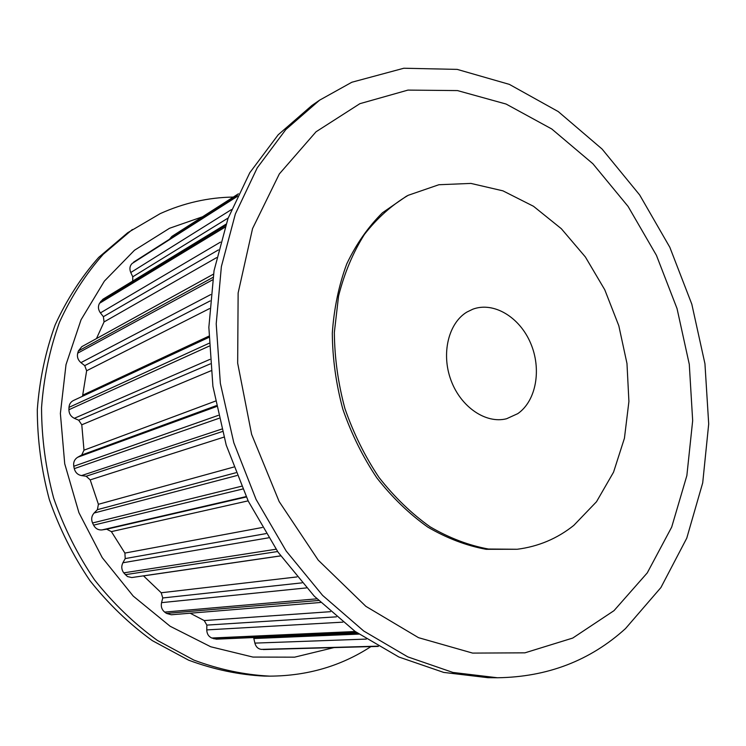 <?xml version="1.0" encoding="UTF-8"?>
<svg xmlns="http://www.w3.org/2000/svg" width="746" height="746" viewBox="0 0 746 746"><rect width="100%" height="100%" fill="white"/><g stroke="black" fill="none" stroke-linecap="round" stroke-linejoin="round"><path stroke-width="1.12" d="M517.808 413.629L506.59 418.739C486.056 424.082 460.944 407.223 451.06 380.46C440.989 353.772 448.421 323.093 466.931 312.052L472.861 309.18C493.749 301.412 519.626 317.125 530.602 343.141C541.792 369.037 536.327 400.788 517.808 413.629M573.795 525.389C557.271 538.593 538.407 546.548 517.211 549.261L488.434 549.028C468.693 545.391 449.241 537.978 430.06 526.788C411.419 513.518 394.401 497.069 379.005 477.449C364.897 456.31 353.539 433.342 344.913 408.547C338.097 383.192 334.572 357.81 334.348 332.399L338.572 295.994C344.391 273.055 353.007 252.53 364.43 234.43C377.196 218.056 391.799 205.01 408.23 195.293L438.862 184.738L470.903 183.413L502.935 190.845L533.493 206.278L561.328 228.705L585.377 256.969L604.773 289.784L618.816 325.769L626.976 363.498L628.915 401.497L624.43 438.247L613.548 472.181L596.502 501.741L573.795 525.389M406.309 196.291L382.502 212.731C368.244 226.821 356.327 243.858 346.769 263.86C338.833 285.27 334.012 308.387 332.306 333.22C332.53 358.574 336.036 383.892 342.834 409.19C351.441 433.92 362.78 456.832 376.861 477.916C392.228 497.489 409.218 513.901 427.831 527.133C446.975 538.286 466.409 545.68 486.122 549.308L517.211 549.261M625.493 628.598C590.17 660.639 547.471 677.032 497.414 677.76L452.906 672.444L407.792 656.881L363.759 631.041L322.608 595.401L286.156 550.996L256.083 499.428L233.815 442.751L220.35 383.36L216.209 323.811L221.376 266.592L235.354 213.981L257.23 167.85L285.774 129.608L319.586 100.178L351.823 82.246L403.828 68.24L457.195 69.387L509.369 84.382L558.241 111.574L602.106 149.069L639.658 194.948L669.833 247.29L691.812 304.181L704.942 363.722L708.7 423.961L702.713 482.83L686.768 538.155L660.9 587.578L625.493 628.598M497.414 677.76L488.005 677.694L443.721 672.426L398.868 657.012L355.115 631.433L314.252 596.157L278.09 552.217L248.278 501.181L226.215 445.092L212.908 386.307L208.852 327.335L214.046 270.667L227.987 218.513L249.779 172.755L278.193 134.784L311.856 105.522L319.586 100.178M359.898 103.675L407.95 90.098L457.485 90.583L506.096 104.048L551.77 128.993L592.874 163.728L628.104 206.456L656.433 255.346L677.042 308.574L689.285 364.3L692.67 420.641L686.861 475.603L671.689 527.105L647.258 572.9L613.986 610.676L572.742 638.063L524.932 652.834L472.619 653.095L418.515 637.671L365.857 606.33L318.234 560.143L279.163 501.564L251.616 434.349L237.666 363.153L238.133 292.991L252.549 228.612L279.33 173.939L316.052 131.772L359.898 103.675M233.33 197.065C208.162 197.457 183.777 202.987 160.194 213.636L127.734 232.696L98.705 257.389C81.295 277.036 66.776 299.556 55.148 324.939C45.469 351.655 39.519 379.9 37.3 409.685C37.365 439.879 41.375 469.831 49.329 499.55C59.466 528.597 72.996 555.621 89.921 580.612C108.506 603.999 129.319 624.01 152.352 640.646L188.607 660.173C213.748 669.507 238.962 674.813 264.243 676.09L269.875 676.137C307.343 675.923 341.015 666.085 370.883 646.623M132.368 229.498L103.209 254.311C85.715 274.08 71.131 296.74 59.447 322.291C49.721 349.193 43.753 377.644 41.543 407.652C41.617 438.07 45.665 468.255 53.684 498.207C63.904 527.478 77.528 554.716 94.574 579.912C113.28 603.477 134.224 623.647 157.387 640.422L193.857 660.089C219.137 669.498 244.474 674.85 269.875 676.137M202.539 216.778L169.538 228.276L134.457 250.264L104.375 281.121L81.044 319.782L66.012 364.626L60.379 413.461L64.716 463.742L78.927 512.698L102.23 557.626L133.245 596.11L170.125 626.248L210.745 646.773L252.931 657.067L294.577 657.17L333.844 647.631M132.713 281.074L132.769 276.794L130.764 272.523C129.31 268.952 129.757 265.949 132.098 263.506L237.517 195.694M169.659 239.028L171.916 236.389L238.412 193.811M96.467 338.591L104.048 321.936L103.396 316.686L100.421 312.9C98.136 309.665 97.838 306.466 99.516 303.296L102.855 299.277L225.963 224.22M82.517 396.275L86.639 370.753L84.727 365.633L80.932 362.64C77.938 360.029 76.866 356.868 77.705 353.175L78.349 351.002L81.79 346.676L213.449 274.155M280.655 555.854L131.734 577.553L127.435 576.537L123.761 572.863C121.467 569.683 121.178 566.317 122.894 562.773L125.216 558.577L124.899 553.075L111.378 531.618L106.678 529.203L102.127 529.893C98.36 530.247 95.516 528.662 93.586 525.156L92.551 522.974C91.04 519.253 91.562 515.934 94.108 513.015L97.4 509.658L98.407 504.287L90.201 479.883L86.163 476.237L81.519 475.594C77.743 474.848 75.327 472.535 74.274 468.647L73.779 466.278C73.192 462.306 74.497 459.294 77.696 457.251L81.724 455.004L83.99 450.183L81.78 424.791L78.703 420.212L74.32 418.31C70.814 416.538 69.005 413.685 68.912 409.731L68.996 407.363C69.238 404.183 70.711 401.898 73.416 400.518L208.88 337.388M320.584 602.47L171.282 614.769L166.489 613.408L164.679 612.093C161.798 609.696 160.754 606.545 161.556 602.647L162.768 597.966L161.211 592.762L143.493 575.856M357.381 633.037L216.377 639.173L211.799 638.017C208.572 636.543 206.894 633.848 206.763 629.904L206.856 625.101L204.227 620.569L190.174 613.212M378.371 646.418L261.324 649.384C258.013 648.899 255.869 646.81 254.89 643.108L253.612 637.55M237.442 195.862L133.609 262.144M237.125 196.524L132.098 263.506M225.525 225.506L100.645 301.468M228.183 217.991L132.769 276.794M231.419 209.617L130.764 272.523M224.947 227.241L99.516 303.296M212.918 277.428L78.349 351.002M216.629 257.622L104.048 321.936M218.429 249.91L103.396 316.686M220.452 242.124L100.421 312.9M212.545 279.871L77.705 353.175M209.029 343.281L68.996 407.363M208.861 336.157L82.778 395.119M209.533 308.602L86.639 370.753M210.102 300.936L84.727 365.633M210.698 294.586L80.932 362.64M209.132 346.135L68.912 409.731M218.308 415.363L73.779 466.278M216.433 406.57L77.696 457.251M216.256 405.675L81.724 455.004M215.38 401.124L83.99 450.183M210.941 370.79L81.78 424.791M210.269 363.889L78.703 420.212M209.906 359.385L74.32 418.31M218.979 418.31L74.274 468.647M241.434 486.271L92.551 522.974M236.958 475.528L94.108 513.015M235.857 472.75L97.4 509.658M233.694 467.071L98.407 504.287M223.856 437.147L90.201 479.883M222.308 431.561L86.163 476.237M221.655 429.109L81.519 475.594M242.636 489.022L93.586 525.156M276.039 549.242L123.761 572.863M268.551 537.81L122.894 562.773M265.958 533.614L125.216 558.577M262.303 527.487L124.899 553.075M248.11 500.855L111.378 531.618M246.273 496.995L106.678 529.203M246.087 496.603L102.127 529.893M277.615 551.536L125.253 574.681M316.882 598.824L164.679 612.093M306.485 587.904L161.556 602.647M301.981 582.859L162.768 597.966M296.927 576.928L161.211 592.762M280.683 555.901L143.521 575.893M318.551 600.483L166.489 613.408M355.227 631.508L211.799 638.017M342.862 622.145L206.763 629.904M336.418 616.839L206.856 625.101M330.478 611.683L204.227 620.569M356.551 632.449L213.776 638.763M377.924 646.157L261.324 649.384M366.351 639.089L254.89 643.108M358.901 634.1L253.92 638.529M378.315 646.39L263.319 649.533M408.23 195.293L406.141 196.385"/></g></svg>
